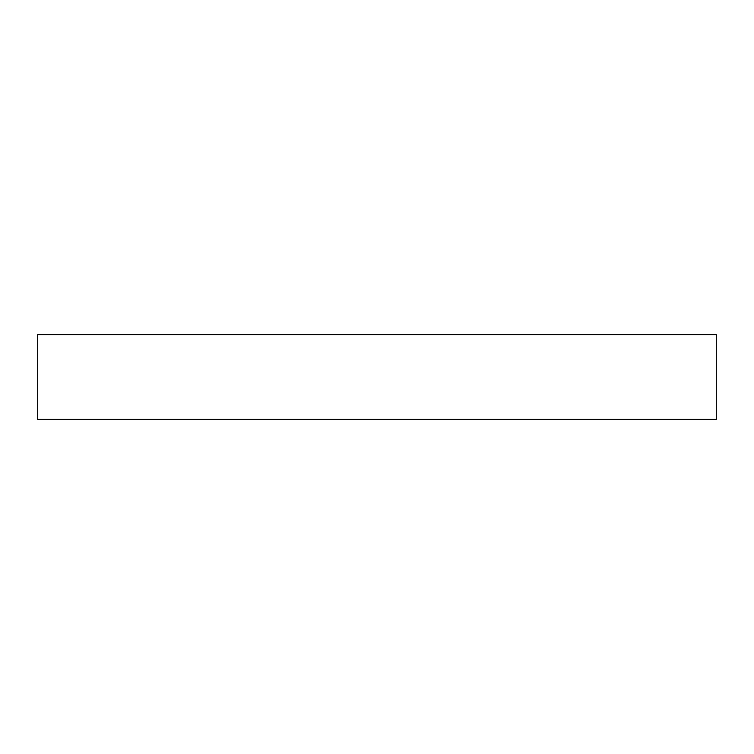 <?xml version="1.0" encoding="UTF-8"?>
<svg xmlns="http://www.w3.org/2000/svg" width="754" height="754" viewBox="0 0 754 754"><rect width="100%" height="100%" fill="white"/><g stroke="black" fill="none" stroke-linecap="round" stroke-linejoin="round"><path stroke-width="1.13" d="M716.3 419.413L716.3 334.587L37.7 334.587L37.7 419.413L716.3 419.413"/></g></svg>
